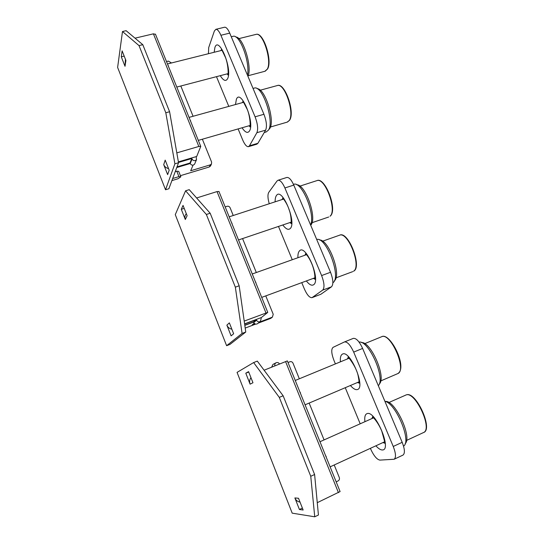 <?xml version="1.0" encoding="UTF-8"?>
<svg xmlns="http://www.w3.org/2000/svg" width="544" height="544" viewBox="0 0 544 544"><rect width="100%" height="100%" fill="white"/><g stroke="black" fill="none" stroke-linecap="round" stroke-linejoin="round"><path stroke-width="0.82" d="M168.81 67.286L168.293 66.001M202.361 139.21L211.63 162.112L211.46 164.03L210.317 164.859L190.692 170.755L193.052 165.152M178.391 161.874L196.704 156.475L200.756 146.418L198.832 146.465L176.807 152.871M155.509 34.34L153.415 33.83L135.028 38.168M123.801 55.134L122.121 50.871L121.285 56.814L125.018 66.3L125.909 60.479L123.801 55.134M122.488 31.518L117.62 67.436L165.532 189.761L174.896 163.805L165.804 112.764L139.019 45.601L142.8 44.69L126.099 30.682L122.488 31.518L139.019 45.601M163.717 164.642L165.192 160.12L169.177 170.224L167.64 174.617L163.717 164.642C164.621 166.716 166.226 168.028 168.524 168.586M142.8 44.69L169.599 111.731L178.541 162.731L168.885 188.734L165.532 189.761M196.2 156.624L196.493 159.671C194.881 161.194 193.399 160.997 192.046 159.072L190.203 163.574L189.985 163.023L191.821 158.515L178.486 162.452M189.985 163.023L176.997 166.879M191.821 158.515L192.046 159.072M190.203 163.574C191.536 165.464 192.998 165.662 194.589 164.159L194.834 163.574M190.196 163.547L176.752 167.538M210.317 164.859L209.318 166.967L180.418 175.678M178.711 171.374L176.78 171.19L178.928 176.63L180.853 176.786L178.711 171.374M175.222 171.659L176.78 171.19M193.072 116.273L180.819 86M171.496 62.968L168.375 61.098L166.505 61.567M209.318 166.967L210.684 165.648M125.44 59.296L125.018 66.3M124.182 56.107L121.285 56.814M178.541 162.731L174.896 163.805M169.599 111.731L165.804 112.764M180.853 176.786L178.119 178.718L171.911 180.594M178.928 176.63L172.679 178.514M167.994 65.26L168.484 65.953M208.44 53.713L208.699 47.593L214.37 31.008L215.9 29.315C217.484 29.281 219.15 31.266 220.905 35.272L255.082 116.81C257.686 123.78 258.291 129.078 256.877 132.702L265.635 130.145L257.91 143.283L256.822 144.18L248.567 146.635M238.116 128.914L242.672 139.924C244.678 144.527 246.588 146.785 248.404 146.683L249.458 145.799L256.877 132.702M216.485 76.663L228.793 106.393M265.635 130.145C267.111 126.514 266.553 121.224 263.942 114.288L229.738 33.116C227.984 29.131 226.29 27.159 224.672 27.207L224.414 27.268M264.228 132.539L266.172 131.968L268.457 130.111C274.693 121.706 262.487 85.15 254.395 88.06L253.966 88.176M268.614 129.826L269.708 128.561C275.332 121.02 265.118 88.352 257.217 88.733M247.432 75.106C250.349 62.676 239.85 34.143 233.179 36.292L232.703 36.407M247.935 76.289C252.504 67.422 243.08 36.734 235.831 37.046M190.978 122.182L190.468 120.918M190.135 120.108L190.658 120.863M232.349 224.658L231.853 223.434M254.898 323.836L252.205 324.856L254.198 323.265M244.603 323.864L261.419 317.519L267.764 312.392L244.202 321.089M218.98 191.556L217.029 191.583L196.615 197.975M184.851 209.984L183.042 205.408L181.295 209.324L185.307 219.504L187.116 215.73L184.851 209.984M185.586 190.794L175.277 214.635L226.61 345.698L242.087 333.424L235.341 287.157L206.36 214.472L210.181 213.241L189.237 189.666L185.586 190.794L206.36 214.472M226.875 325.142L229.357 322.871L233.648 333.751L231.098 335.866L226.875 325.142C227.841 327.372 229.5 328.719 231.853 329.202M210.181 213.241L239.17 285.777L245.766 332.024L229.99 344.4L226.61 345.698M260.909 317.71L261.215 318.471L260.338 321.477C258.747 322.245 257.496 321.824 256.591 320.219L253.728 322.51L253.497 321.919L256.353 319.62L244.623 324.04M253.497 321.919L244.793 325.21M256.353 319.62L256.591 320.219M253.728 322.51C254.619 324.095 255.857 324.51 257.428 323.755L257.693 323.544M253.558 322.075L244.814 325.38M265.771 295.882L273.224 314.289L272.394 317.145L259.617 322.041M271.959 317.363L270.49 318.478L258.23 323.129M255.646 324.108L245.201 328.066M256.319 272.524L242.576 238.578M233.233 215.499L230.098 207.747C229.439 206.489 228.432 206.006 227.066 206.298L225.175 206.904M270.49 318.478L271.143 318.09M185.885 214.173C184.804 215.812 184.613 217.593 185.307 219.504M184.226 208.4L181.295 209.324M245.766 332.024L242.087 333.424M239.17 285.777L235.341 287.157M231.465 222.482L232.043 223.366M269.26 203.742C267.709 198.329 267.546 194.534 268.777 192.345L277.052 180.975L278.059 180.241C280.228 180.057 282.506 182.628 284.9 187.959L321.613 275.563C324.36 282.894 324.714 287.749 322.674 290.115L331.48 286.817L320.892 294.25L312.086 297.629M301.757 282.635L304.348 288.898C307.061 294.957 309.618 297.874 312.025 297.65L322.674 290.115M278.487 226.433L292.271 259.733M331.48 286.817C333.588 284.424 333.268 279.582 330.528 272.279L293.787 185.103C291.394 179.799 289.082 177.249 286.865 177.453L286.695 177.507M332.874 282.764C341.714 277.596 326.332 236.558 316.69 239.442M334.329 280.813C341.965 275.448 328.712 239.163 319.444 239.972M310.576 224.944C315.629 214.322 301.587 180.771 293.692 184.314L293.692 184.314M310.692 225.209C317.587 219.069 305.612 184.212 296.806 184.824M256.19 283.723L255.707 282.52M255.286 281.486L255.898 282.445M300.764 394.121L300.295 392.958M317.268 502.676L340.102 491.572L287.354 360.91L264.098 370.212M250.526 376.564L248.581 371.634L245.786 373.198L250.097 384.152L252.967 382.745L250.526 376.564M253.633 362.562L237.062 372.382L292.196 513.155L314.738 516.8L310.753 476.279L279.29 397.385L283.138 395.774L257.312 361.107L253.633 362.562L279.29 397.385M294.868 497.93L298.513 498.277L303.144 510.02L299.418 509.497L294.868 497.93C295.909 500.33 297.629 501.724 300.03 502.112M314.738 516.8L318.43 515.025L314.609 474.504L310.753 476.279M283.138 395.774L314.609 474.504M299.418 509.497L302.382 508.089M334.213 464.97L339.286 477.503C339.748 479.026 339.34 480.175 338.076 480.944L336.172 481.834M324.068 439.912L309.155 403.063M299.329 378.78L293.019 363.195C292.318 361.848 291.285 361.379 289.911 361.767L288.007 362.535M250.961 377.672C249.553 379.644 249.268 381.806 250.097 384.152M248.737 372.021L245.786 373.198M276.005 362.807L272.938 364.432L271.64 367.18M274.883 365.874C274.543 364.494 274.951 363.453 276.114 362.753C277.549 362.216 278.684 362.644 279.507 364.018M299.812 391.775L300.485 392.877M335.403 363.902L333.982 360.475C331.357 353.512 331.065 349.132 333.098 347.337L344.454 341.945C347.31 341.584 350.39 344.971 353.688 352.097L393.244 446.468C395.876 453.308 396.182 457.572 394.148 459.252L379.902 460.108C376.802 459.51 373.646 455.641 370.423 448.501L370.362 448.344M345.256 387.695L360.196 423.796M402.893 455.138L402.995 455.09C405.09 453.383 404.818 449.126 402.186 442.32L362.617 348.432C359.312 341.346 356.198 338.001 353.267 338.388L353.165 338.429M403.539 446.134C411.91 441.497 395.896 403.254 384.887 401.275M405.137 443.693C412.529 437.254 394.951 399.874 385.492 401.479M378.318 385.696C385.825 378.536 368.676 340.068 359.06 342.088M379.243 384.057C386.743 377.964 370.865 341.272 361.427 342.564M326.488 457.844L326.026 456.708M325.509 455.43L326.223 456.62M198.832 146.465L153.415 33.83M227.95 74.576L226.909 73.936M221.537 49.463L220.884 50.592M214.173 52.278L214.88 47.607C218.552 35.278 232.499 68.571 227.725 78.452C225.991 81.77 223.509 80.845 220.259 75.67M235.477 104.543L236.388 99.266C240.686 88.162 254.993 122.305 249.553 130.873C247.744 133.593 245.242 132.566 242.053 127.779M229.738 33.116L220.905 35.272M255.082 116.81L263.942 114.288M249.458 145.799L257.91 143.283M277.107 85.605L277.488 85.503C284.743 82.946 294.882 113.274 289.211 120.523L287.116 122.155L270.402 127.024M255.762 34.456L256.176 34.354C262.976 32.205 272.19 61.132 267.288 69.142L264.88 71.284L248.152 75.725M243.012 101.429L242.27 102.666M248.792 125.841L249.982 126.48M265.955 312.909L217.029 191.583M291.101 223.244L289.68 222.646M282.03 199.573L282.866 198.193M275.128 201.824C275.087 198.886 275.529 196.778 276.468 195.5C281.955 186.769 296.936 222.516 290.231 228.541C288.334 230.262 285.858 229.072 282.805 224.971M297.915 257.72C297.792 254.347 298.33 252.056 299.52 250.852C305.714 243.535 321.089 280.228 313.63 284.736C311.726 285.954 309.291 284.696 306.347 280.949M293.787 185.103L284.9 187.959M321.613 275.563L330.528 272.279M312.399 297.452L320.892 294.25M353.512 271.225L353.627 271.17C362.508 267.233 348.323 230.411 339.572 235.198C348.058 231.234 361.842 266.723 353.512 271.225M339.388 235.266L322.572 241.189M330.031 216.213L330.228 216.104C338.008 209.916 325.013 176.569 316.975 180.615C325.04 177.194 337.321 210.603 330.031 216.213M316.71 180.696L299.88 186.13M305.708 253.803L304.864 255.252M313.269 278.399L314.806 278.963M338.436 492.646L285.58 361.576M359.074 383.044L357.394 382.527M347.398 358.958L348.187 357.428M340.422 361.835C340.061 357.564 340.755 354.98 342.516 354.083C350.071 349.52 366.194 388.008 357.292 389.572C355.416 390.007 353.124 388.647 350.418 385.499M364.915 421.695C364.351 416.874 365.14 414.154 367.275 413.542C375.646 410.618 392.21 450.16 382.446 449.97C380.623 450.044 378.434 448.65 375.884 445.801M362.617 348.432L353.688 352.097M393.244 446.468L402.186 442.32M388.838 402.526L406.266 394.883C415.453 391.34 432.949 429.141 423.538 432.534L423.388 432.602M381.487 336.79L381.555 336.763C390.442 331.772 407.449 370.532 397.63 373.667L380.718 380.936M372.599 417.03L371.872 418.594M382.867 442.592L384.588 443.088M155.407 34.088L200.756 146.418M196.493 159.671L194.589 164.159M211.46 164.03L210.446 166.144M176.793 87.054L228.086 73.624M167.477 63.974L222.102 50.286M221.49 49.171L225.583 57.718C228.337 65.049 228.446 74.48 227.875 74.99M215.9 29.315L224.672 27.207M253.048 88.427L254.395 88.06M260.216 90.222L277.488 85.503C284.886 82.443 295.433 112.622 289.503 120.333L287.388 122.08M231.275 36.761L233.179 36.292M238.802 38.651L256.176 34.354C263.432 31.987 272.605 60.588 267.614 68.911L265.193 71.21M242.991 101.198L247.323 109.555C250.22 116.627 250.512 126.058 249.914 126.915M198.322 140.379L250.118 125.46M189.04 117.388L243.637 102.286M218.926 191.413L267.764 312.392M260.338 321.477L257.428 323.755M272.394 317.145L270.926 318.254M238.524 239.952L291.224 222.129M229.18 216.825L283.601 199.056M282.88 198.002C281.867 197.057 286.892 202.456 289.075 209.637C291.747 216.274 291.122 224.482 291.183 223.543M278.059 180.241L286.865 177.453M335.94 277.868L352.723 271.633M311.97 222.727L328.712 217.008M305.721 253.62C304.756 253.144 308.904 255.925 312.576 265.737C315.982 275.638 314.493 280.289 314.908 279.194M261.705 297.384L314.901 277.8M252.253 273.972L306.51 254.667M295.249 380.467L349.078 358.265M305.075 404.804L359.081 381.813M359.21 383.2C358.625 382.255 359.938 385.404 358.197 375.965C356.238 365.969 347.086 355.674 348.16 357.211M344.454 341.945L353.267 338.388M394.148 459.252L402.995 455.09M406.524 440.436L423.538 432.534C433.561 429.685 416.085 390.884 406.354 394.856L405.668 395.094M364.684 343.658L381.555 336.763C389.905 331.52 408.286 367.907 397.63 373.667M384.737 443.224C385.342 444.183 384.343 440.123 381.745 431.052C379.658 426.088 377.128 421.892 374.143 418.472L372.524 416.786M319.981 441.735L373.531 417.853M330.12 466.854L384.54 441.823"/></g></svg>
